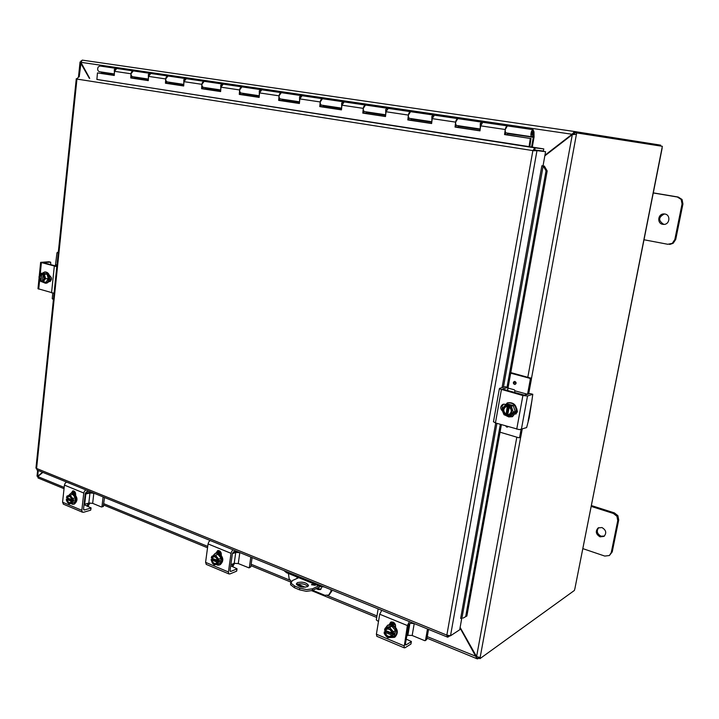 <?xml version="1.0" encoding="UTF-8"?>
<svg xmlns="http://www.w3.org/2000/svg" width="719" height="719" viewBox="0 0 719 719"><rect width="100%" height="100%" fill="white"/><g stroke="black" fill="none" stroke-linecap="round" stroke-linejoin="round"><path stroke-width="1.08" d="M664.41 213.956C658.361 217.147 658.119 220.598 663.682 224.301L664.266 224.373M662.783 224.328C656.771 223.519 657.831 213.732 663.907 213.938L664.85 214.01C670.809 214.783 669.883 224.481 663.862 224.409L662.783 224.328M670.162 244.307L673.164 243.283L675.725 239.454L682.933 203.989L682.052 199.487L678.242 197.051L653.409 192.89M653.274 192.971L677.361 197.015L681.181 199.46L682.052 203.971L674.835 239.508L672.283 243.346L667.807 244.28L644.008 239.769M297.423 582.588C302.744 581.581 306.438 582.534 308.523 585.437L307.471 586.722C302.16 587.747 298.448 586.803 296.345 583.891L297.423 582.588M308.011 586.398C305.09 583.954 301.477 583.253 297.163 584.277L296.605 584.619M311.839 584.367L315.308 585.266L311.516 584.763L311.839 584.367M299.769 588.124L299.508 589.832L306.411 591.333L312.28 590.506L312.54 588.798L306.671 589.625L299.769 588.124L294.718 586.039L290.934 583.136L292.435 580.539L298.7 577.681M290.62 583.675L290.683 584.826L294.466 587.738L294.718 586.039M320.593 586.515L312.28 590.506M299.508 589.832L294.466 587.738M312.54 588.798L318.724 585.841M598.675 527.656C596.267 531.053 597.058 533.902 601.057 536.203L604.409 536.059M600.077 536.841C595.835 534.253 595.188 531.287 598.136 527.944L601.938 527.539C606.171 530.092 606.845 533.049 603.96 536.41L600.077 536.841M591.189 506.392L613.397 513.474L616.929 516.278L617.756 520.583L611.249 552.605L609.388 555.517L604.787 556.075L582.821 548.615M609.388 555.517L612.22 551.931L618.717 519.972L617.891 515.667L614.368 512.881L591.458 505.583M572.603 134.57L574.193 133.653L574.58 131.523L572.072 134.255L544.939 155.223M89.695 78.353L80.896 62.31L82.299 60.126L574.742 131.541L574.193 133.653M544.831 155.852L572.306 134.615L576.422 134.3L531.458 378.616M460.034 627.957L477.101 658.802L477.749 658.757L478 657.418M476.562 656.573L427.266 636.63M42.538 472.266L37.667 476.284L37.029 476.131M38.323 476.122L37.721 476.859M572.854 134.372L80.896 62.31M38.188 478.045L37.801 476.571L42.861 472.392M80.879 61.852L80.052 61.969L89.345 78.299M81.04 62.58L79.198 76.933M520.709 437.017L480.13 657.526L476.58 656.609L460.124 627.417M574.427 134.013L574.679 132.629L576.674 132.916L576.422 134.3L573.636 134.435M80.753 61.834L81.121 60.8M480.13 657.526L479.915 658.685L478.261 657.517M576.674 132.916L662.352 146.317L574.885 588.672L662.127 148.267M82.209 60.117L574.58 131.523M478.144 657.472L477.749 658.757M477.892 658.811L478.746 658.2M660.491 146.029L660.662 145.157L574.742 131.541M479.915 658.685L574.373 590.47L574.885 588.672M297.028 578.444L297.028 576.998M291.276 581.32L289.155 578.858L288.427 573.492M329.086 594.883L331.792 591.162L330.812 591.647L331.108 589.733M330.812 591.647L328.682 595.08L324.817 595.278L312.711 590.299M319.389 584.96L319.227 586.048L324.566 587.072M283.933 570.526L286.486 572.701L286.638 571.632M331.962 590.083L331.792 591.162M305.278 587.234L297.639 584.098M322.049 586.839L320.494 589.553L318.292 589.571L316.099 588.672M319.227 586.048L286.486 572.701M297.981 577.384L298.034 577.986M317.088 588.196L320.953 589.256M543.78 148.914L543.402 151.017L534.756 150.028L535.134 147.889L543.78 148.914L96.894 79.485L97.451 72.925L114.285 75.333M463.063 618.106L466.874 615.994L463.063 618.106M461.904 618.529L460.645 618.412L495.706 422.997M465.714 616.426L500.334 424.354M507.03 387.226L546.036 170.825L547.177 170.942L544.346 166.08L543.205 165.954L546.036 170.825M543.205 165.954L541.865 165.765L543.034 165.855L545.577 151.682L534.99 150.397L545.577 151.682M544.346 166.08L542.89 165.846M466.874 615.994L501.395 424.659M507.542 390.615L547.177 170.942M541.865 165.765L502.051 387.64M461.733 618.457L459.702 629.772L450.507 635.785L446.841 635.12L447.398 637.07L449.914 635.902M450.507 635.785L536.958 150.702L533.696 150.729L534.99 150.397M97.155 79.485L535.134 147.889L533.741 150.738L534.756 150.028M448.377 635.713L448.135 637.061M533.696 150.729L76.951 79.072L36.588 468.473L35.95 468.141L76.277 78.748L76.951 79.072L78.578 76.852M76.996 78.578L76.277 78.748M534.729 147.943L532.851 150.711L446.841 635.12L36.588 468.473L37.029 470.019L447.398 637.07M505.592 132.503L505.322 134.525L504.567 134.579L505.259 129.51L507.371 125.906L505.888 127.281C504.891 130.166 504.972 132.044 506.14 132.916L505.565 132.736M505.322 134.525L530.263 138.47L504.567 134.579M456.071 125.061L455.828 127.029L455.037 127.074L455.648 122.122L457.805 118.617L456.268 119.947C455.28 122.751 455.406 124.594 456.655 125.466L456.044 125.286M455.828 127.029L480.013 130.687M507.353 125.906L482.782 122.293L480.643 125.843L479.995 130.858L455.037 127.074M408.877 117.961L408.653 119.893L407.826 119.929L408.374 115.085L410.567 111.67L408.985 112.955C408.006 115.696 408.176 117.503 409.488 118.365L408.85 118.186M409.506 118.374L408.841 118.276M408.653 119.893L431.643 123.371M457.787 118.617L434.375 115.175L432.209 118.635L431.625 123.533L407.826 119.929M363.841 111.193L363.652 113.081L362.789 113.108L363.284 108.371L365.495 105.046L363.877 106.286C362.906 108.964 363.104 110.735 364.488 111.598L363.823 111.409M363.652 113.081L385.51 116.388M431.858 121.556L431.876 116.343L433.431 115.031L388.224 108.389L386.022 111.751L385.501 116.541L362.789 113.108M320.836 104.722L320.665 106.574L319.775 106.592L320.216 101.954L322.454 98.719L320.8 99.923C319.829 102.538 320.072 104.273 321.51 105.127L320.818 104.938M320.665 106.574L341.48 109.719M385.717 114.546L385.717 109.522L387.316 108.254L344.158 101.909L341.929 105.19L341.471 109.872L319.775 106.592M279.718 98.539L279.565 100.354L278.648 100.363L279.044 95.825L281.3 92.661L279.61 93.838C278.657 96.391 278.918 98.09 280.419 98.943L279.7 98.746M280.437 98.943L279.691 98.836M279.565 100.354L299.41 103.356M322.436 98.71L302.061 95.717L299.814 98.916L299.401 103.5L278.648 100.363M240.362 92.625L240.227 94.396L239.292 94.405L239.634 89.956L241.908 86.873L240.2 88.015C239.247 90.504 239.544 92.176 241.081 93.021L240.353 92.832M240.227 94.396L259.164 97.263M281.282 92.661L261.779 89.794L259.514 92.913L259.155 97.407L239.292 94.405M202.668 86.954L202.551 88.698L201.599 88.698L201.895 84.33L204.178 81.328L202.443 82.433C201.509 84.878 201.823 86.514 203.405 87.35L202.65 87.161M203.423 87.35L202.65 87.233M202.551 88.698L220.634 91.43M259.316 95.357L259.298 90.837L260.997 89.677L223.223 84.123L220.94 87.17L220.625 91.574L201.599 88.698M166.52 81.526L166.422 83.224L165.451 83.215L165.712 78.946L168.003 76.007L166.251 77.077C165.316 79.476 165.658 81.085 167.275 81.912L166.511 81.714M167.302 81.912L166.511 81.795M166.422 83.224L183.705 85.84M204.16 81.328L186.266 78.695L183.974 81.66L183.696 85.983L165.451 83.215M131.838 76.304L131.748 77.976L130.768 77.967L130.984 73.769L133.285 70.902L131.523 71.945C130.597 74.291 130.957 75.872 132.611 76.69L131.829 76.502M131.748 77.976L148.285 80.483M167.985 76.007L150.81 73.482L148.518 76.385L148.276 80.618L130.768 77.967M148.393 78.542L148.366 74.434L150.118 73.383L116.784 68.476L114.483 71.316L114.276 75.468L97.451 72.925M529.103 146.685L530.263 138.47M529.813 146.784L530.999 138.407M532.285 147.125L534.064 137.068L533.983 131.856L533.085 129.681L531.629 131.083C530.631 134.004 530.694 135.9 531.808 136.781L532.986 135.9L532.959 134.067L532.132 135.01L531.745 133.132L532.77 131.46L533.291 137.284L507.677 133.428L507.479 134.669L505.349 134.345M114.375 73.392L114.339 69.41L116.433 68.467M116.118 68.377L99.941 66.004L98.161 67.02C97.245 69.312 97.631 70.866 99.312 71.684L114.348 73.949M480.247 128.908L480.283 123.497L481.793 122.14L482.242 122.41M341.669 107.859L341.66 103.006L343.709 101.945M299.58 101.469L299.562 96.786L301.629 95.744M220.769 89.516L220.742 85.139L222.827 84.132M183.83 83.907L183.803 79.674L185.888 78.695M481.101 124.028L480.508 126.912M432.568 117.062L432.11 119.453M386.265 110.528L385.959 112.272M342.01 104.659L341.938 105.136M507.668 133.617L533.291 137.284M458.273 125.717L458.111 127.2L455.846 126.859M411.187 118.626L411.043 120.082L408.671 119.722M366.268 111.867L366.133 113.287L363.67 112.91M323.343 105.405L323.235 106.798L320.683 106.412M282.306 99.222L282.208 100.588L279.574 100.193M243.022 93.317L242.941 94.647L240.245 94.243M205.391 87.646L205.319 88.958L202.56 88.536M169.298 82.218L169.244 83.503L166.431 83.071M134.66 77.005L134.615 78.263L131.757 77.832M101.388 71.99L101.343 73.374M533.282 137.473L531.584 147.018M532.959 134.067L531.701 133.887M37.981 288.696L54.06 293.289M56.819 266.677L40.641 262.354L48.973 261.761L50.672 262.21L50.752 264.754M43.706 262.812L56.864 266.228M49.099 281.012L50.339 281.363M49.422 275.539L49.638 275.602C52.065 277.876 52.047 279.88 49.575 281.632L48.811 281.506M43.742 262.507L50.546 262.192M42.277 273.265L44.578 271.998C47.49 272.402 48.946 274.658 48.946 278.756C48.541 281.435 47.373 282.935 45.432 283.25L42.754 282.1M44.578 271.998L45.378 271.953C48.29 272.357 49.746 274.613 49.746 278.702C49.341 281.39 48.173 282.882 46.232 283.196L45.432 283.25M42.124 281.56L40.956 281.551L41.747 273.741L44.524 273.885L42.942 273.975L42.807 274.883C44.83 277.579 44.623 279.637 42.178 281.066L42.133 281.956L43.535 282.252L44.201 280.518L44.605 276.518L42.888 274.065M43.086 275.098L42.484 281.012M42.942 273.975L44.353 274.263L45.603 278.729L42.097 281.884M40.983 281.632L39.248 279.098L40.956 281.551M41.747 273.741L39.644 275.116L41.046 273.328L43.733 273.175L47.032 274.11L48.281 278.568L46.223 282.073L43.535 282.252M41.963 274.541C39.536 275.961 39.329 278.028 41.343 280.716M39.644 275.116L39.248 279.098L38.997 276.851L39.644 275.116M41.037 280.734C39.015 278.046 39.23 275.979 41.657 274.559M41.046 273.328L41.792 273.651M47.032 274.11L44.353 274.263M48.281 278.568L45.603 278.729M50.294 281.354L51.292 277.435M58.302 252.288L56.963 252.845L55.336 266.021M53.404 299.634L52.226 298.646L52.793 293.154M57.376 252.324L58.275 252.549M516.781 408.653L517.401 411.708L515.784 414.126M530.245 393.608L532.77 394.3L527.521 395.98L522.893 395.54L499.606 388.88L499.723 388.323L505.151 386.732L507.938 387.604L507.497 390.606M493.468 421.711L495.427 422.916L519.415 429.656L526.623 427.58L529.211 417.802L531.898 400.699L528.141 421.001M502.761 389.177L524.349 395.126L530.11 393.572M532.77 394.3L531.898 400.699M502.815 388.898L507.74 387.442M503.677 404.123L502.087 406.136L502.221 408.886M502.644 411.286C500.002 408.554 500.127 406.208 503.03 404.267L505.026 404.249M503.093 407.673L507.237 402.937C513.141 402.388 516.134 405.327 516.242 411.744L512.171 416.723L508.746 416.921L505.969 415.591L507.398 405.264L508.549 404.896L506.724 414.953L505.583 415.348L502.833 411.933L502.186 408.931L505.843 404.68L507.398 405.264M507.578 402.838L507.821 402.757C513.708 402.2 516.709 405.13 516.817 411.547L512.413 416.634M507.47 415.807L509.528 416.328L511.101 414.297L512.018 409.246L509.268 405.92L509.079 406.954C512.054 409.83 511.982 412.373 508.872 414.575L507.659 414.773L507.47 415.807L511.101 414.297L513.204 412.077L511.362 406.235L509.268 405.92M509.268 407.071L507.659 414.773M508.549 404.896L510.454 405.435L509.313 405.804M507.578 415.205L506.724 414.953M505.583 415.348L504.019 414.746L502.833 411.933L503.74 406.9L507.353 405.372M505.843 404.68L507.776 404.051L513.285 405.606L511.362 406.235M507.884 414.692L508.953 414.539M506.149 406.55C503.075 408.76 503.021 411.295 505.978 414.144M505.754 414.225C502.77 411.313 502.86 408.769 506.014 406.594L507.165 406.415M513.285 405.606L515.128 411.421L513.204 412.077M515.128 411.421L511.452 415.663L509.528 416.328M527.53 394.389L530.307 379.264L531.458 378.922L531.341 378.302L510.796 372.586M527.548 394.273L514.957 390.812L514.471 392.52M531.458 378.922L528.645 394.039M530.838 377.924L529.696 378.257L530.307 379.264M520.259 437.323L518.759 437.754L500.038 432.2M514.957 390.803L514.355 389.806L508 388.062M514.993 381.492C516.404 382.445 516.476 383.416 515.19 384.404L514.462 384.404C513.051 383.452 512.989 382.481 514.283 381.501L514.993 381.492M508.117 426.628L506.724 427.104L505.637 425.9M519.657 437.188L521.05 429.638M529.696 378.257L510.688 373.188M522.201 429.243L520.817 436.739M73.967 504.145L72.233 504.28M84.024 504.648L91.106 507.92L90.684 510.175L83.485 512.296L82.2 511.955L81.831 510.319L83.772 493.027L84.545 491.059L85.965 489.945M66.624 482.063L65.195 483.159L64.422 485.109L62.571 502.213L63.488 504.199M86.972 505.879L88.428 503.201M89.938 502.932L87.898 506.491M88.994 491.176L86.397 491.886L85.282 493.441L83.539 508.998L84.357 509.996L83.638 509.69M91.106 507.92L90.72 509.87M73.644 490.897L72.898 493.072M71.316 493.198L72.763 490.879C74.623 490.888 75.594 492.173 75.684 494.726L75.657 495.014M90.918 508.072L84.357 509.996M68.584 495.553L70.822 493.333L72.799 493.486C77.014 497.35 77.301 500.936 73.653 504.235L70.651 503.498M70.822 493.333L73.572 493.27C77.796 497.135 78.083 500.712 74.425 504.01L73.653 504.235M67.083 497.916L68.431 496.461C70.103 496.335 71.154 497.449 71.576 499.786L72.179 500.038L71.064 496.892L68.161 495.688L66.957 496.101L66.472 497.629L71.558 499.57M72.179 500.038L73.814 499.615L73.644 501.152L72.107 501.583L66.328 499.193L67.847 498.734L73.644 501.152M67.847 498.734L67.919 498.051M72.107 501.583L72.268 502.941L74.866 502.204L75.36 497.782L72.7 494.375L68.161 495.688L66.49 497.665M70.094 495.085L72.754 498.51L72.277 500.047M75.36 497.782L72.754 498.51M72.268 502.941L70.327 503.543L72.008 501.565M67.218 499.363C67.604 501.592 68.602 502.707 70.21 502.716M68.593 496.425L67.379 497.827M66.328 499.193L67.433 502.32L70.327 503.543L69.123 503.938L67.433 502.32L66.31 499.157M71.406 501.323L70.067 502.77C68.395 502.896 67.343 501.781 66.921 499.444M74.866 502.204L69.123 503.938M75.567 493.225L72.907 493.018M75.45 492.839L73.518 492.83M92.661 503.345L93.812 493.234L89.965 492.964L88.823 503.093L92.661 503.345L101.442 506.985L103.248 506.536L104.543 497.503M89.965 492.964L85.201 494.196M84.06 504.361L84.68 504.28L85.822 494.115M103.554 506.104L101.685 506.994M85.318 493.252L91.394 492.147M101.981 506.562L103.096 496.919M88.823 503.093L84.68 504.28M230.709 565.754L237.027 568.765L236.56 571.192L229.855 573.978L228.696 573.699L228.435 571.973L231.015 553.324L231.815 551.158L233.172 549.864M210.218 540.517L208.852 541.784L208.052 543.924L205.58 562.357L206.344 564.424M232.003 566.293L233.118 563.777M234.583 563.22L232.659 566.806M235.895 550.97L233.477 551.922L232.39 553.657L230.062 570.446L230.772 571.443L230.116 571.174M218.441 550.493L217.596 552.839M216.14 553.001L217.623 550.619C219.96 550.43 221.2 551.824 221.335 554.825L221.299 555.122M218.684 565.17L217.246 565.089M236.875 568.918L230.772 571.443M212.905 555.859L215.224 553.351L218.109 553.432C222.881 557.369 223.348 561.206 219.52 564.945L215.889 564.523M215.224 553.351L218.837 553.154C223.6 557.09 224.067 560.919 220.248 564.649L219.852 564.783M211.781 556.299L217.983 554.394L211.781 556.299L211.269 557.971L217.318 560.299M212.006 558.312L213.327 556.883C215.439 556.551 216.779 557.764 217.345 560.532L219.592 560.272L219.367 561.925L217.821 562.483L211.08 559.67L212.491 559.058L219.367 561.925M212.491 559.058L212.59 558.33M218.055 560.829L216.77 557.378L213.327 555.949L211.305 558.016M215.547 555.338L218.675 559.157L218.163 560.838M217.938 562.492L218.019 563.939L215.79 564.541L217.821 562.483M217.983 554.394L221.101 558.205L220.454 562.968L218.019 563.939M221.101 558.205L218.675 559.157M212.06 559.849C212.581 562.51 213.876 563.741 215.943 563.543M213.48 556.83L212.285 558.196M211.08 559.67L212.357 563.103L215.79 564.541L214.253 564.882L212.357 563.103L211.053 559.625M217.12 562.186L215.808 563.597C213.696 563.939 212.348 562.725 211.781 559.957M221.245 553.297L217.776 552.623M221.084 552.767L217.974 552.543M238.277 563.57L239.795 552.668L235.733 552.426L234.214 563.337L238.277 563.57L249.044 567.884L250.796 566.842L252.108 557.576M250.796 566.842L249.044 567.884M235.733 552.426L232.372 553.747M233.396 551.958L236.893 551.383M209.732 540.796L209.795 540.346M249.34 567.453L250.814 557.045M234.214 563.337L230.862 564.694M406.244 639.137L411.394 641.492L410.873 644.089L405.004 647.774L404.042 647.603L407.385 625.548L409.453 621.62M381.771 610.359L379.695 614.215L376.388 634.194L376.918 636.333M406.936 635.866L406.702 636.441M411.681 622.528L409.569 623.795L408.527 625.764L405.417 643.972L405.947 644.97L405.417 644.745M391.406 621.899L390.57 624.353M389.339 624.487L390.669 622.187C393.697 621.567 395.342 623.076 395.612 626.725L395.558 627.058M411.295 641.636L405.947 644.97M385.213 631.372L385.114 630.446M385.402 628.127L387.541 625.332L391.972 625.162C397.274 629.008 398.092 633.08 394.416 637.358L389.914 637.564L392.412 635.407L384.225 631.956L385.501 631.21L393.787 634.67L392.412 635.407M387.892 625.153L392.61 624.784C397.913 628.631 398.721 632.693 395.055 636.971L394.704 637.16M385.069 628.325L389.653 627.453L391.792 626.195L387.226 627.067L385.069 628.325L384.521 630.168L391.828 632.999M385.42 630.572L386.516 629.323C389.249 628.541 391.028 629.853 391.855 633.259L392.835 633.628L394.093 632.873L393.787 634.67M385.501 631.21L385.618 630.455M392.709 633.619L391.217 629.79L387.056 628.064L384.575 630.221M389.653 627.453L393.383 631.776L392.835 633.628M392.529 635.425L392.502 636.962L387.918 637.807L385.761 635.821L389.914 637.564M391.792 626.195L395.522 630.5L394.65 635.677L392.502 636.962M395.522 630.5L393.383 631.776M385.366 632.226C386.148 635.542 387.892 636.872 390.597 636.216M386.651 629.251L385.663 630.428M384.27 632.01L385.761 635.821L384.207 633.493L384.225 631.956M391.558 635.057L390.489 636.288C387.739 637.088 385.95 635.776 385.123 632.369M395.576 625.251L393.895 624.245L390.624 624.002M395.387 624.613L390.642 623.903M409.866 623.616L407.871 635.29L412.176 635.488L424.722 640.674L426.78 639.443L428.533 629.386M414.333 623.607L410.495 623.238M426.78 639.443L425.271 640.647M378.482 621.549L376.316 619.913L378.14 608.876M425.522 640.243L427.481 628.963M407.871 635.29L406.783 635.956M682.052 203.971L682.933 203.989M678.242 197.051L677.361 197.015M675.725 239.454L674.835 239.508M617.756 520.583L618.717 519.972M614.368 512.881L613.397 513.474M612.22 551.931L611.249 552.605M37.801 476.571L64.18 487.401M103.833 503.704L207.719 546.404M251.165 564.253L290.117 580.26M327.379 595.584L376.972 615.958M38.269 470.523L37.667 476.284M476.58 656.609L516.826 437.179M527.836 377.124L572.306 134.615M573.124 134.174L573.78 134.273L573.124 134.174M318.292 589.571L319.29 589.095M543.169 165.945L503.417 387.244M496.928 423.356L461.868 618.511M447.883 635.569L447.757 637.16M505.259 129.51L480.643 125.843M455.648 122.122L432.209 118.635M408.374 115.085L386.022 111.751M363.284 108.371L341.929 105.19M320.216 101.954L299.814 98.916M279.044 95.825L259.514 92.913M239.634 89.956L220.94 87.17M201.895 84.33L183.974 81.66M165.712 78.946L148.518 76.385M130.984 73.769L114.483 71.316M531.961 132.359L533.219 132.548M458.282 126.167L480.175 129.465M411.205 119.075L431.786 122.176M366.286 112.299L385.645 115.22M323.37 105.828L341.597 108.578M282.342 99.644L299.508 102.233M243.067 93.722L259.253 96.166M205.436 88.051L220.715 90.351M169.351 82.613L183.776 84.788M134.714 77.391L148.348 79.45M101.451 72.376L114.33 74.318M114.339 74.165L101.442 72.224M148.357 79.288L134.714 77.239M183.785 84.626L169.342 82.451M220.724 90.199L205.427 87.889M259.271 96.004L243.058 93.56M299.526 102.062L282.342 99.474M341.615 108.407L323.379 105.657M385.663 115.04L366.286 112.128M431.804 121.996L411.214 118.896M480.202 129.285L458.291 125.987M54.302 266.273L51.552 292.885M38.727 289.128L39.626 280.167M40.228 274.254L41.387 262.714M49.027 281.569L50.087 281.497M56.99 265.041L55.731 264.691M57.484 252.333L58.302 252.306M495.427 422.916L501.404 389.617M521.347 429.558L527.521 395.98M522.893 395.54L516.736 429.153M514.283 381.501L513.375 382.571L514.489 384.404L515.19 384.395M514.211 382.652L515.811 383.083L514.211 382.652M505.664 425.909L507.533 427.086M507.434 426.43L506.814 426.25M64.422 485.109L83.772 493.027M87.457 506.302L87.637 504.72M81.831 510.319L62.571 502.213M71.343 492.937L75.046 492.039M208.052 543.924L231.015 553.324M232.273 566.572L232.498 564.927M228.435 571.973L205.58 562.357M216.185 552.695L217.695 552.111M219.978 551.167L219.169 551.419M220.266 551.437L218.288 551.761M379.695 614.215L407.385 625.548M403.934 645.779L376.388 634.194M389.401 624.164L390.732 623.391M394.084 622.717L391.073 622.969M391.846 622.528L393.194 622.142M412.176 635.488L414.207 623.67M670.279 244.307L669.38 244.37M290.791 582.507L290.539 584.205M477.101 658.802L427.005 638.166M376.72 617.468L311.776 590.721M303.346 587.243L296.74 584.52M290.836 582.093L250.958 565.673M207.539 547.788L103.68 505.017M64.036 488.695L38.035 477.982M37.029 476.176L37.64 470.271M78.506 76.843L80.052 61.969M329.401 594.739L328.412 595.233M148.366 79.063L131.82 76.574M259.289 95.762L240.344 92.913M341.642 108.156L320.809 105.019M385.69 114.788L363.814 111.49M480.238 129.016L456.035 125.376M531.808 136.781L505.556 132.826M531.683 133.905L532.446 133.24L531.952 132.377M431.831 121.736L409.488 118.365M299.544 101.819L280.419 98.943M220.742 89.956L203.405 87.35M183.803 84.402L167.275 81.912M185.538 78.587L168.003 76.007M222.468 84.015L204.178 81.328M301.234 95.6L281.3 92.661M343.296 101.783L322.454 98.719M533.085 129.681L507.371 125.906M481.793 122.14L457.805 118.617M49.099 261.779L50.636 262.192M37.981 288.741L39.051 278.172M39.284 275.835L40.641 262.354M39.033 276.626L38.979 277.363M505.232 386.732L507.803 387.442M530.191 393.572L532.824 394.3M499.399 388.602L493.45 421.81M512.171 416.723L512.746 416.526M507.326 402.91L507.821 402.757M520.385 437.287L519.226 437.736M82.514 512.225L63.263 504.109M66.364 499.939L66.651 501.017M73.266 492.892L73.733 492.767M74.956 491.904L74.084 492.084M74.434 492.668L75.414 492.74M228.975 573.96L206.146 564.343M237.018 568.801L236.704 571.03M219.52 564.945L220.248 564.649M218.657 551.617L220.086 551.257M220.49 551.707L217.713 551.976M218.918 552.318L221.021 552.605M404.258 647.855L376.747 636.261M411.385 641.528L410.971 643.945M387.541 625.332L388.188 624.964M394.416 637.358L395.055 636.971M390.839 622.924L393.599 622.366M394.551 623.184L390.803 623.049M390.866 622.906L391.936 622.393M391.244 622.69L392.889 622.016M395.297 624.38L391.334 623.697"/></g></svg>
